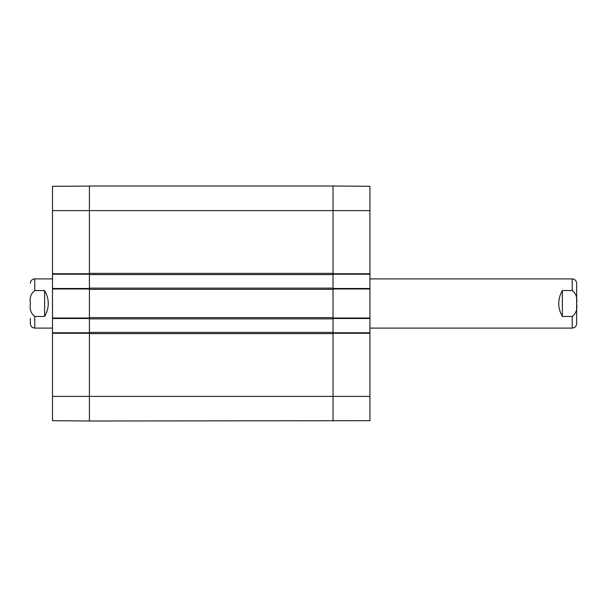 <?xml version="1.0" encoding="UTF-8"?>
<svg xmlns="http://www.w3.org/2000/svg" width="607" height="607" viewBox="0 0 607 607"><rect width="100%" height="100%" fill="white"/><g stroke="black" fill="none" stroke-linecap="round" stroke-linejoin="round"><path stroke-width="0.91" d="M89.411 420.909L89.411 333.645L333.031 333.645L333.031 421L333.031 396.394L369.944 396.394L369.944 332.78L333.031 332.78L333.031 333.273L333.031 332.416L89.411 332.416L89.411 333.273L89.411 332.78L52.498 332.78L52.498 420.59M89.411 332.416L89.411 318.88L333.031 318.88L333.031 318.022L333.031 318.508L369.944 318.508L369.944 288.492L333.031 288.492L333.031 288.978L333.031 288.12L89.411 288.12L89.411 288.978L89.411 288.492L52.498 288.492L52.498 318.508L89.411 318.508L89.411 318.022L89.411 318.88M89.411 317.651L89.411 289.349L333.031 289.349L333.031 317.651L89.411 317.651M89.411 288.12L89.411 274.584L333.031 274.584L333.031 273.727L333.031 274.22L369.944 274.22L369.944 186.41M52.498 288.492L52.498 274.22L89.411 274.22L89.411 273.727L89.411 274.584M89.411 186.091L52.498 186.319L52.498 273.727L89.411 273.727L89.411 210.606L333.031 210.606L333.031 273.355L89.411 273.355L89.411 186L333.031 186L333.031 210.606L333.031 186L369.944 186.319M333.031 274.584L333.031 288.12M333.031 318.88L333.031 332.416M52.498 333.273L89.411 333.273L89.411 421L369.944 420.681L369.944 396.394M30.35 318.394L30.35 323.675C30.616 326.369 32.088 327.848 34.781 328.106L52.498 328.106M44.622 316.459L34.781 316.459C30.911 313.5 29.455 309.175 30.411 303.5C29.455 297.825 30.911 293.5 34.781 290.541L44.622 290.541L44.622 316.459C49.501 307.817 49.501 299.183 44.622 290.541M34.781 290.541L34.781 278.894L52.498 278.894M369.944 328.106L572.219 328.106C574.912 327.848 576.384 326.369 576.65 323.675L576.65 283.325C576.384 280.631 574.912 279.152 572.219 278.894L369.944 278.894M562.378 290.541L572.219 290.541C576.089 293.5 577.545 297.825 576.589 303.5C577.545 309.175 576.089 313.5 572.219 316.459L562.378 316.459L562.378 290.541C557.499 299.183 557.499 307.817 562.378 316.459M52.498 332.78L52.498 318.508M52.498 273.727L52.498 274.22M52.498 210.606L89.411 210.606L89.411 186M52.498 318.022L89.411 318.022L89.411 288.978L52.498 288.978M89.411 421L52.498 420.681M369.944 274.22L369.944 288.492M369.944 318.508L369.944 332.78M369.944 333.273L333.031 333.273L333.031 396.394L52.498 396.394M369.944 288.978L333.031 288.978L333.031 318.022L369.944 318.022M369.944 210.606L333.031 210.606L333.031 273.727L369.944 273.727M34.781 316.459L34.781 328.106M572.219 328.106L572.219 316.459M572.219 290.541L572.219 278.894M34.781 278.894C32.088 279.152 30.616 280.631 30.35 283.325"/></g></svg>
